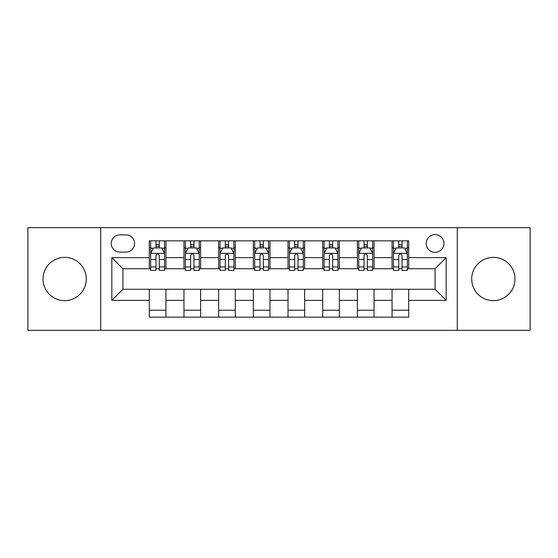<?xml version="1.0" encoding="UTF-8"?>
<svg xmlns="http://www.w3.org/2000/svg" width="558" height="558" viewBox="0 0 558 558"><rect width="100%" height="100%" fill="white"/><g stroke="black" fill="none" stroke-linecap="round" stroke-linejoin="round"><path stroke-width="0.84" d="M493.335 257.357A21.643 21.643 0 0 0 471.698 279A21.643 21.643 0 0 0 493.335 300.643A21.643 21.643 0 0 0 514.978 279A21.643 21.643 0 0 0 493.335 257.357M64.665 257.357A21.643 21.643 0 0 0 43.022 279A21.643 21.643 0 0 0 64.665 300.643A21.643 21.643 0 0 0 86.302 279A21.643 21.643 0 0 0 64.665 257.357M435.073 234.604A8.879 8.879 0 0 0 426.193 243.483A8.879 8.879 0 0 0 435.073 252.362A8.879 8.879 0 0 0 443.952 243.483A8.879 8.879 0 0 0 435.073 234.604M457.267 330.329L530.1 330.329L530.1 227.671L457.267 227.671L457.267 330.329L100.733 330.329L100.733 227.671L27.9 227.671L27.9 330.329L100.733 330.329M119.879 252.083L125.982 252.083A8.6 8.6 0 0 0 134.583 243.483A8.6 8.6 0 0 0 125.982 234.883L119.879 234.883A8.6 8.6 0 0 0 111.279 243.483A8.6 8.6 0 0 0 119.879 252.083M457.267 227.671L100.733 227.671M149.286 300.364L111.83 300.364L111.83 257.636L149.286 257.636L149.286 268.733L122.927 268.733L122.927 289.267L149.286 289.267L149.286 317.153L408.714 317.153L408.714 289.267L435.073 289.267L435.073 268.733L408.714 268.733L408.714 257.636L446.17 257.636L446.17 300.364L408.714 300.364M408.714 257.636L408.714 240.847L149.286 240.847L149.286 257.636M392.065 240.847L392.065 268.733L393.453 268.733M398.726 268.733L402.053 268.733M407.326 268.733L408.714 268.733M392.065 268.733L372.639 268.733M357.385 240.847L357.385 268.733L358.766 268.733M364.039 268.733L367.373 268.733M357.385 268.733L337.96 268.733M322.698 240.847L322.698 268.733L324.086 268.733M329.359 268.733L332.687 268.733M322.698 268.733L303.28 268.733M288.019 240.847L288.019 268.733L289.407 268.733M294.68 268.733L298.007 268.733M288.019 268.733L268.593 268.733M253.332 240.847L253.332 268.733L254.72 268.733M259.993 268.733L263.32 268.733M253.332 268.733L233.914 268.733M218.652 240.847L218.652 268.733L220.04 268.733M225.313 268.733L228.641 268.733M218.652 268.733L199.234 268.733M183.973 240.847L183.973 268.733L185.361 268.733M190.627 268.733L193.961 268.733M183.973 268.733L164.547 268.733M149.286 268.733L150.674 268.733M155.947 268.733L159.274 268.733M149.286 289.267L165.935 289.267L165.935 317.153M408.714 289.267L165.935 289.267M165.935 240.847L165.935 268.733M149.286 247.787L150.674 247.787M155.947 247.787L159.274 247.787M164.547 247.787L165.935 247.787M149.286 310.213L165.935 310.213M183.973 289.267L183.973 317.153M200.615 240.847L200.615 268.733M183.973 247.787L185.361 247.787M190.627 247.787L193.961 247.787M199.234 247.787L200.615 247.787M200.615 289.267L200.615 317.153M183.973 310.213L200.615 310.213M218.652 289.267L218.652 317.153M235.302 289.267L235.302 317.153M218.652 310.213L235.302 310.213M235.302 240.847L235.302 268.733M218.652 247.787L220.04 247.787M225.313 247.787L228.641 247.787M233.914 247.787L235.302 247.787M253.332 289.267L253.332 317.153M269.981 289.267L269.981 317.153M253.332 310.213L269.981 310.213M269.981 240.847L269.981 268.733M253.332 247.787L254.72 247.787M259.993 247.787L263.32 247.787M268.593 247.787L269.981 247.787M288.019 289.267L288.019 317.153M304.668 289.267L304.668 317.153M288.019 310.213L304.668 310.213M304.668 240.847L304.668 268.733M288.019 247.787L289.407 247.787M294.68 247.787L298.007 247.787M303.28 247.787L304.668 247.787M322.698 289.267L322.698 317.153M339.348 289.267L339.348 317.153M322.698 310.213L339.348 310.213M339.348 240.847L339.348 268.733M322.698 247.787L324.086 247.787M329.359 247.787L332.687 247.787M337.96 247.787L339.348 247.787M357.385 289.267L357.385 317.153M374.027 289.267L374.027 317.153M357.385 310.213L374.027 310.213M374.027 240.847L374.027 268.733M357.385 247.787L358.766 247.787M364.039 247.787L367.373 247.787M372.639 247.787L374.027 247.787M392.065 289.267L392.065 317.153M392.065 310.213L408.714 310.213M392.065 247.787L393.453 247.787M398.726 247.787L402.053 247.787M407.326 247.787L408.714 247.787M122.927 268.733L111.83 257.636M122.927 289.267L111.83 300.364M446.17 257.636L435.073 268.733M446.17 300.364L435.073 289.267M159.274 244.46L155.947 244.46M164.547 266.919L159.274 266.919L159.274 270.4L164.547 270.4L164.547 253.471L161.771 247.926L153.45 247.926L150.674 253.471L150.674 270.4L155.947 270.4L155.947 266.919L150.674 266.919M150.674 253.471L150.674 240.847M164.547 253.471L164.547 240.847M155.947 247.926L155.947 240.847M159.274 240.847L159.274 247.926M159.274 266.919L159.274 255.557C158.165 253.416 157.056 253.416 155.947 255.557L155.947 266.919M193.961 244.46L190.627 244.46M199.234 266.919L193.961 266.919L193.961 270.4L199.234 270.4L199.234 253.471L196.458 247.926L188.13 247.926L185.361 253.471L185.361 270.4L190.627 270.4L190.627 266.919L185.361 266.919M185.361 253.471L185.361 240.847M199.234 253.471L199.234 240.847M190.627 247.926L190.627 240.847M193.961 240.847L193.961 247.926M193.961 266.919L193.961 255.557C192.852 253.416 191.743 253.416 190.627 255.557L190.627 266.919M228.641 244.46L225.313 244.46M233.914 266.919L228.641 266.919L228.641 270.4L233.914 270.4L233.914 253.471L231.138 247.926L222.816 247.926L220.04 253.471L220.04 270.4L225.313 270.4L225.313 266.919L220.04 266.919M220.04 253.471L220.04 240.847M233.914 253.471L233.914 240.847M225.313 247.926L225.313 240.847M228.641 240.847L228.641 247.926M228.641 266.919L228.641 255.557C227.531 253.416 226.422 253.416 225.313 255.557L225.313 266.919M263.32 244.46L259.993 244.46M268.593 266.919L263.32 266.919L263.32 270.4L268.593 270.4L268.593 253.471L265.817 247.926L257.496 247.926L254.72 253.471L254.72 270.4L259.993 270.4L259.993 266.919L254.72 266.919M254.72 253.471L254.72 240.847M268.593 253.471L268.593 240.847M259.993 247.926L259.993 240.847M263.32 240.847L263.32 247.926M263.32 266.919L263.32 255.557C262.218 253.416 261.102 253.416 259.993 255.557L259.993 266.919M298.007 244.46L294.68 244.46M303.28 266.919L298.007 266.919L298.007 270.4L303.28 270.4L303.28 253.471L300.504 247.926L292.183 247.926L289.407 253.471L289.407 270.4L294.68 270.4L294.68 266.919L289.407 266.919M289.407 253.471L289.407 240.847M303.28 253.471L303.28 240.847M294.68 247.926L294.68 240.847M298.007 240.847L298.007 247.926M298.007 266.919L298.007 255.557C296.898 253.416 295.789 253.416 294.68 255.557L294.68 266.919M332.687 244.46L329.359 244.46M337.96 266.919L332.687 266.919L332.687 270.4L337.96 270.4L337.96 253.471L335.184 247.926L326.862 247.926L324.086 253.471L324.086 270.4L329.359 270.4L329.359 266.919L324.086 266.919M324.086 253.471L324.086 240.847M337.96 253.471L337.96 240.847M329.359 247.926L329.359 240.847M332.687 240.847L332.687 247.926M332.687 266.919L332.687 255.557C331.578 253.416 330.469 253.416 329.359 255.557L329.359 266.919M367.373 244.46L364.039 244.46M372.639 266.919L367.373 266.919L367.373 270.4L372.639 270.4L372.639 253.471L369.87 247.926L361.542 247.926L358.766 253.471L358.766 270.4L364.039 270.4L364.039 266.919L358.766 266.919M358.766 253.471L358.766 240.847M372.639 253.471L372.639 240.847M364.039 247.926L364.039 240.847M367.373 240.847L367.373 247.926M367.373 266.919L367.373 255.557C366.264 253.416 365.155 253.416 364.039 255.557L364.039 266.919M402.053 244.46L398.726 244.46M407.326 266.919L402.053 266.919L402.053 270.4L407.326 270.4L407.326 253.471L404.55 247.926L396.229 247.926L393.453 253.471L393.453 270.4L398.726 270.4L398.726 266.919L393.453 266.919M393.453 253.471L393.453 240.847M407.326 253.471L407.326 240.847M398.726 247.926L398.726 240.847M402.053 240.847L402.053 247.926M402.053 266.919L402.053 255.557C400.944 253.416 399.835 253.416 398.726 255.557L398.726 266.919M183.973 300.364L165.935 300.364M183.973 257.636L165.935 257.636M218.652 257.636L200.615 257.636M218.652 300.364L200.615 300.364M253.332 257.636L235.302 257.636M253.332 300.364L235.302 300.364M288.019 257.636L269.981 257.636M288.019 300.364L269.981 300.364M322.698 257.636L304.668 257.636M322.698 300.364L304.668 300.364M357.385 257.636L339.348 257.636M357.385 300.364L339.348 300.364M392.065 257.636L374.027 257.636M392.065 300.364L374.027 300.364M164.477 253.332L150.744 253.332M150.674 248.254L153.283 248.254M161.939 248.254L164.547 248.254M155.947 259.484L150.674 259.484M164.547 259.484L159.274 259.484M159.274 246.224L155.947 246.224M199.164 253.332L185.43 253.332M185.361 248.254L187.969 248.254M196.625 248.254L199.234 248.254M190.627 259.484L185.361 259.484M199.234 259.484L193.961 259.484M193.961 246.224L190.627 246.224M233.844 253.332L220.11 253.332M220.04 248.254L222.649 248.254M231.305 248.254L233.914 248.254M225.313 259.484L220.04 259.484M233.914 259.484L228.641 259.484M228.641 246.224L225.313 246.224M268.524 253.332L254.79 253.332M254.72 248.254L257.329 248.254M265.985 248.254L268.593 248.254M259.993 259.484L254.72 259.484M268.593 259.484L263.32 259.484M263.32 246.224L259.993 246.224M303.21 253.332L289.476 253.332M289.407 248.254L292.015 248.254M300.671 248.254L303.28 248.254M294.68 259.484L289.407 259.484M303.28 259.484L298.007 259.484M298.007 246.224L294.68 246.224M337.89 253.332L324.156 253.332M324.086 248.254L326.695 248.254M335.351 248.254L337.96 248.254M329.359 259.484L324.086 259.484M337.96 259.484L332.687 259.484M332.687 246.224L329.359 246.224M372.57 253.332L358.836 253.332M358.766 248.254L361.375 248.254M370.031 248.254L372.639 248.254M364.039 259.484L358.766 259.484M372.639 259.484L367.373 259.484M367.373 246.224L364.039 246.224M407.256 253.332L393.523 253.332M393.453 248.254L396.061 248.254M404.717 248.254L407.326 248.254M398.726 259.484L393.453 259.484M407.326 259.484L402.053 259.484M402.053 246.224L398.726 246.224"/></g></svg>
